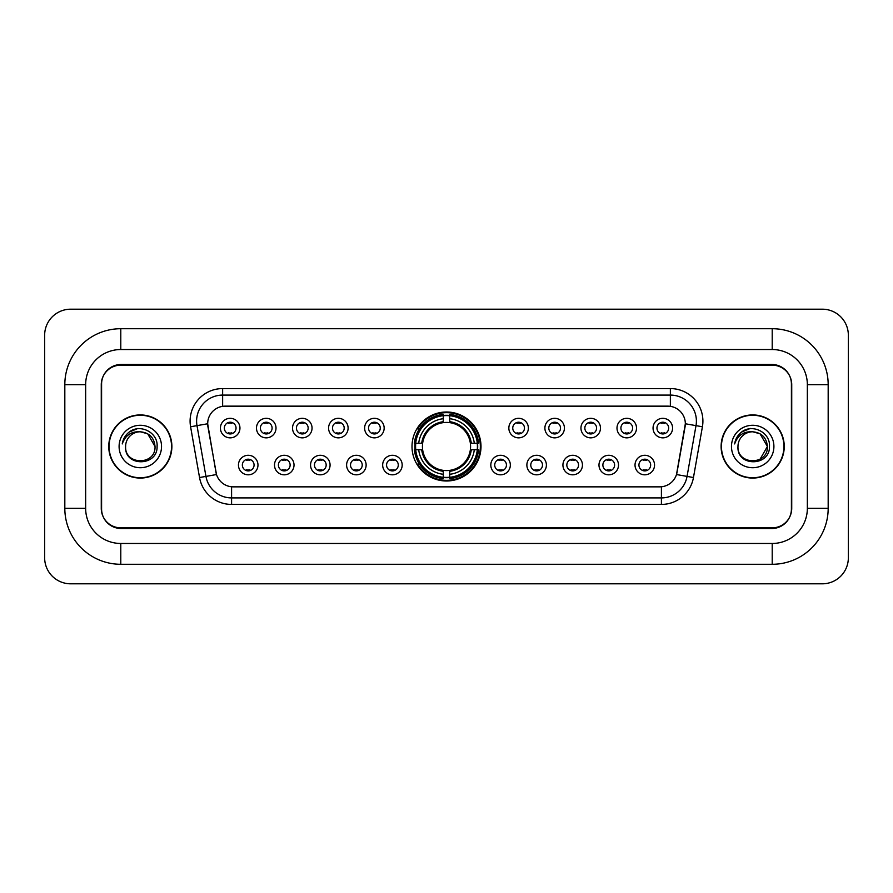 <?xml version="1.0" encoding="UTF-8"?>
<svg xmlns="http://www.w3.org/2000/svg" width="893" height="893" viewBox="0 0 893 893"><rect width="100%" height="100%" fill="white"/><g stroke="black" fill="none" stroke-linecap="round" stroke-linejoin="round"><path stroke-width="1.34" d="M412.008 446.5A34.492 34.492 0 0 0 446.5 480.992A34.492 34.492 0 0 0 480.992 446.5A34.492 34.492 0 0 0 446.5 412.008A34.492 34.492 0 0 0 412.008 446.5M294.02 465.052A9.756 9.756 0 0 1 284.264 474.808A9.756 9.756 0 0 1 274.497 465.052A9.756 9.756 0 0 1 284.264 455.285A9.756 9.756 0 0 1 294.02 465.052M278.404 465.052A5.86 5.86 0 0 0 284.264 470.901A5.86 5.86 0 0 0 290.125 465.052A5.86 5.86 0 0 0 284.264 459.192A5.86 5.86 0 0 0 278.404 465.052M330.075 465.052A9.756 9.756 0 0 1 320.319 474.808A9.756 9.756 0 0 1 310.552 465.052A9.756 9.756 0 0 1 320.319 455.285A9.756 9.756 0 0 1 330.075 465.052M314.459 465.052A5.86 5.86 0 0 0 320.319 470.901A5.86 5.86 0 0 0 326.168 465.052A5.86 5.86 0 0 0 320.319 459.192A5.86 5.86 0 0 0 314.459 465.052M366.13 465.052A9.756 9.756 0 0 1 356.374 474.808A9.756 9.756 0 0 1 346.607 465.052A9.756 9.756 0 0 1 356.374 455.285A9.756 9.756 0 0 1 366.13 465.052M350.514 465.052A5.86 5.86 0 0 0 356.374 470.901A5.86 5.86 0 0 0 362.223 465.052A5.86 5.86 0 0 0 356.374 459.192A5.86 5.86 0 0 0 350.514 465.052M402.185 465.052A9.756 9.756 0 0 1 392.418 474.808A9.756 9.756 0 0 1 382.662 465.052A9.756 9.756 0 0 1 392.418 455.285A9.756 9.756 0 0 1 402.185 465.052M386.569 465.052A5.86 5.86 0 0 0 392.418 470.901A5.86 5.86 0 0 0 398.278 465.052A5.86 5.86 0 0 0 392.418 459.192A5.86 5.86 0 0 0 386.569 465.052M510.338 465.052A9.756 9.756 0 0 1 500.582 474.808A9.756 9.756 0 0 1 490.815 465.052A9.756 9.756 0 0 1 500.582 455.285A9.756 9.756 0 0 1 510.338 465.052M494.722 465.052A5.86 5.86 0 0 0 500.582 470.901A5.86 5.86 0 0 0 506.431 465.052A5.86 5.86 0 0 0 500.582 459.192A5.86 5.86 0 0 0 494.722 465.052M546.393 465.052A9.756 9.756 0 0 1 536.626 474.808A9.756 9.756 0 0 1 526.87 465.052A9.756 9.756 0 0 1 536.626 455.285A9.756 9.756 0 0 1 546.393 465.052M530.777 465.052A5.86 5.86 0 0 0 536.626 470.901A5.86 5.86 0 0 0 542.486 465.052A5.86 5.86 0 0 0 536.626 459.192A5.86 5.86 0 0 0 530.777 465.052M582.448 465.052A9.756 9.756 0 0 1 572.681 474.808A9.756 9.756 0 0 1 562.925 465.052A9.756 9.756 0 0 1 572.681 455.285A9.756 9.756 0 0 1 582.448 465.052M566.832 465.052A5.86 5.86 0 0 0 572.681 470.901A5.86 5.86 0 0 0 578.541 465.052A5.86 5.86 0 0 0 572.681 459.192A5.86 5.86 0 0 0 566.832 465.052M618.503 465.052A9.756 9.756 0 0 1 608.736 474.808A9.756 9.756 0 0 1 598.98 465.052A9.756 9.756 0 0 1 608.736 455.285A9.756 9.756 0 0 1 618.503 465.052M602.875 465.052A5.86 5.86 0 0 0 608.736 470.901A5.86 5.86 0 0 0 614.596 465.052A5.86 5.86 0 0 0 608.736 459.192A5.86 5.86 0 0 0 602.875 465.052M654.547 465.052A9.756 9.756 0 0 1 644.791 474.808A9.756 9.756 0 0 1 635.023 465.052A9.756 9.756 0 0 1 644.791 455.285A9.756 9.756 0 0 1 654.547 465.052M638.93 465.052A5.86 5.86 0 0 0 644.791 470.901A5.86 5.86 0 0 0 650.651 465.052A5.86 5.86 0 0 0 644.791 459.192A5.86 5.86 0 0 0 638.93 465.052M257.977 465.052A9.756 9.756 0 0 1 248.209 474.808A9.756 9.756 0 0 1 238.453 465.052A9.756 9.756 0 0 1 248.209 455.285A9.756 9.756 0 0 1 257.977 465.052M242.349 465.052A5.86 5.86 0 0 0 248.209 470.901A5.86 5.86 0 0 0 254.07 465.052A5.86 5.86 0 0 0 248.209 459.192A5.86 5.86 0 0 0 242.349 465.052M276.004 428.082A9.756 9.756 0 0 1 266.237 437.849A9.756 9.756 0 0 1 256.481 428.082A9.756 9.756 0 0 1 266.237 418.326A9.756 9.756 0 0 1 276.004 428.082M260.376 428.082A5.86 5.86 0 0 0 266.237 433.942A5.86 5.86 0 0 0 272.097 428.082A5.86 5.86 0 0 0 266.237 422.222A5.86 5.86 0 0 0 260.376 428.082M312.048 428.082A9.756 9.756 0 0 1 302.292 437.849A9.756 9.756 0 0 1 292.524 428.082A9.756 9.756 0 0 1 302.292 418.326A9.756 9.756 0 0 1 312.048 428.082M296.431 428.082A5.86 5.86 0 0 0 302.292 433.942A5.86 5.86 0 0 0 308.152 428.082A5.86 5.86 0 0 0 302.292 422.222A5.86 5.86 0 0 0 296.431 428.082M348.103 428.082A9.756 9.756 0 0 1 338.347 437.849A9.756 9.756 0 0 1 328.579 428.082A9.756 9.756 0 0 1 338.347 418.326A9.756 9.756 0 0 1 348.103 428.082M332.486 428.082A5.86 5.86 0 0 0 338.347 433.942A5.86 5.86 0 0 0 344.196 428.082A5.86 5.86 0 0 0 338.347 422.222A5.86 5.86 0 0 0 332.486 428.082M384.157 428.082A9.756 9.756 0 0 1 374.39 437.849A9.756 9.756 0 0 1 364.634 428.082A9.756 9.756 0 0 1 374.39 418.326A9.756 9.756 0 0 1 384.157 428.082M368.541 428.082A5.86 5.86 0 0 0 374.39 433.942A5.86 5.86 0 0 0 380.251 428.082A5.86 5.86 0 0 0 374.39 422.222A5.86 5.86 0 0 0 368.541 428.082M528.366 428.082A9.756 9.756 0 0 1 518.61 437.849A9.756 9.756 0 0 1 508.843 428.082A9.756 9.756 0 0 1 518.61 418.326A9.756 9.756 0 0 1 528.366 428.082M512.749 428.082A5.86 5.86 0 0 0 518.61 433.942A5.86 5.86 0 0 0 524.459 428.082A5.86 5.86 0 0 0 518.61 422.222A5.86 5.86 0 0 0 512.749 428.082M564.421 428.082A9.756 9.756 0 0 1 554.653 437.849A9.756 9.756 0 0 1 544.897 428.082A9.756 9.756 0 0 1 554.653 418.326A9.756 9.756 0 0 1 564.421 428.082M548.804 428.082A5.86 5.86 0 0 0 554.653 433.942A5.86 5.86 0 0 0 560.514 428.082A5.86 5.86 0 0 0 554.653 422.222A5.86 5.86 0 0 0 548.804 428.082M600.476 428.082A9.756 9.756 0 0 1 590.708 437.849A9.756 9.756 0 0 1 580.952 428.082A9.756 9.756 0 0 1 590.708 418.326A9.756 9.756 0 0 1 600.476 428.082M584.848 428.082A5.86 5.86 0 0 0 590.708 433.942A5.86 5.86 0 0 0 596.569 428.082A5.86 5.86 0 0 0 590.708 422.222A5.86 5.86 0 0 0 584.848 428.082M636.519 428.082A9.756 9.756 0 0 1 626.763 437.849A9.756 9.756 0 0 1 616.996 428.082A9.756 9.756 0 0 1 626.763 418.326A9.756 9.756 0 0 1 636.519 428.082M620.903 428.082A5.86 5.86 0 0 0 626.763 433.942A5.86 5.86 0 0 0 632.624 428.082A5.86 5.86 0 0 0 626.763 422.222A5.86 5.86 0 0 0 620.903 428.082M672.574 428.082A9.756 9.756 0 0 1 662.818 437.849A9.756 9.756 0 0 1 653.051 428.082A9.756 9.756 0 0 1 662.818 418.326A9.756 9.756 0 0 1 672.574 428.082M656.958 428.082A5.86 5.86 0 0 0 662.818 433.942A5.86 5.86 0 0 0 668.667 428.082A5.86 5.86 0 0 0 662.818 422.222A5.86 5.86 0 0 0 656.958 428.082M239.949 428.082A9.756 9.756 0 0 1 230.182 437.849A9.756 9.756 0 0 1 220.426 428.082A9.756 9.756 0 0 1 230.182 418.326A9.756 9.756 0 0 1 239.949 428.082M224.333 428.082A5.86 5.86 0 0 0 230.182 433.942A5.86 5.86 0 0 0 236.042 428.082A5.86 5.86 0 0 0 230.182 422.222A5.86 5.86 0 0 0 224.333 428.082M199.541 477.532L190.589 426.765A32.539 32.539 0 0 1 222.636 388.578L670.364 388.578A32.539 32.539 0 0 1 702.411 426.765L693.459 477.532A32.539 32.539 0 0 1 661.412 504.422L231.588 504.422A32.539 32.539 0 0 1 199.541 477.532L216.508 474.54L207.935 426.776A17.57 17.57 0 0 1 225.237 406.148L667.763 406.148A17.57 17.57 0 0 1 685.065 426.776L677.028 472.33A17.57 17.57 0 0 1 659.726 486.852L233.274 486.852A17.57 17.57 0 0 1 215.972 472.33L207.667 423.762L196.996 425.637A26.031 26.031 0 0 1 222.636 395.086L670.364 395.086A26.031 26.031 0 0 1 696.004 425.637L687.052 476.404A26.031 26.031 0 0 1 661.412 497.914L231.588 497.914A26.031 26.031 0 0 1 205.948 476.404L196.996 425.637A26.031 26.031 0 0 1 196.605 421.116M415.111 449.748A31.568 31.568 0 0 1 415.111 443.252M120.789 328.713L120.789 349.531L772.211 349.531L772.211 328.713A55.969 55.969 0 0 1 828.179 384.682A55.969 55.969 0 0 0 772.211 328.713L120.789 328.713A55.969 55.969 0 0 0 64.821 384.682L64.821 508.318A55.969 55.969 0 0 0 120.789 564.287L772.211 564.287A55.969 55.969 0 0 0 828.179 508.318L828.179 384.682L807.35 384.682A35.14 35.14 0 0 0 772.211 349.531L120.789 349.531A35.14 35.14 0 0 0 85.65 384.682L85.65 508.318A35.14 35.14 0 0 0 120.789 543.469L772.211 543.469A35.14 35.14 0 0 0 807.35 508.318L807.35 384.682L807.35 508.318L828.179 508.318M772.211 365.159L120.789 365.159A19.523 19.523 0 0 0 101.266 384.682L101.266 508.318A19.523 19.523 0 0 0 120.789 527.841L772.211 527.841A19.523 19.523 0 0 0 791.734 508.318L791.734 384.682A19.523 19.523 0 0 0 772.211 365.159M848.35 335.221A26.031 26.031 0 0 0 822.319 309.19L70.681 309.19A26.031 26.031 0 0 0 44.65 335.221L44.65 557.779A26.031 26.031 0 0 0 70.681 583.81L822.319 583.81A26.031 26.031 0 0 0 848.35 557.779L848.35 335.221M108.756 446.5A31.568 31.568 0 0 0 140.313 478.068A31.568 31.568 0 0 0 171.88 446.5A31.568 31.568 0 0 0 140.313 414.932A31.568 31.568 0 0 0 108.756 446.5M721.12 446.5A31.568 31.568 0 0 0 752.687 478.068A31.568 31.568 0 0 0 784.244 446.5A31.568 31.568 0 0 0 752.687 414.932A31.568 31.568 0 0 0 721.12 446.5M222.636 388.578L222.636 406.348L670.364 406.348L670.364 388.578M207.667 423.728L207.857 421.116M659.726 486.852L233.274 486.852M702.411 426.765L685.333 423.762L676.492 474.54L693.459 477.532M791.41 384.023A19.523 19.523 0 0 0 771.887 364.5L121.113 364.5A19.523 19.523 0 0 0 101.59 384.023L101.59 508.977A19.523 19.523 0 0 0 121.113 528.5L771.887 528.5A19.523 19.523 0 0 0 791.41 508.977L791.41 384.023L791.41 508.977M101.59 384.023L101.59 508.977M171.545 446.5A31.233 31.233 0 0 0 140.313 415.267A31.233 31.233 0 0 0 109.08 446.5A31.233 31.233 0 0 0 140.313 477.733A31.233 31.233 0 0 0 171.545 446.5M155.025 446.5C155.929 465.476 124.696 465.476 125.6 446.5C124.227 467.061 157.748 466.592 157.09 446.5C158.228 432.435 139.955 423.315 129.128 432.1C125.299 435.159 123.011 439.099 122.263 443.921C125.288 435.293 131.304 431.252 140.313 431.788L147.669 433.764L155.025 446.5C155.929 465.476 124.696 465.476 125.6 446.5C124.696 465.476 155.929 465.476 155.025 446.5C155.929 465.476 124.696 465.476 125.6 446.5C124.696 465.476 155.929 465.476 155.025 446.5L147.669 433.764L140.313 431.788L147.669 433.764L155.025 446.5C154.154 437.559 149.243 432.659 140.313 431.788A14.712 14.712 0 0 0 125.6 446.5M119.093 446.5A21.22 21.22 0 0 0 140.313 467.72A21.22 21.22 0 0 0 161.533 446.5A21.22 21.22 0 0 0 140.313 425.28A21.22 21.22 0 0 0 119.093 446.5M129.128 432.1L137.991 428.417M783.92 446.5A31.233 31.233 0 0 0 752.687 415.267A31.233 31.233 0 0 0 721.455 446.5A31.233 31.233 0 0 0 752.687 477.733A31.233 31.233 0 0 0 783.92 446.5M760.043 433.764L767.4 446.5C768.304 465.476 737.071 465.476 737.975 446.5A14.712 14.712 0 0 1 752.687 431.788L760.043 433.764L767.4 446.5L760.043 459.236L767.4 446.5C768.304 465.476 737.071 465.476 737.975 446.5C736.602 467.061 770.123 466.592 769.465 446.5C770.603 432.435 752.33 423.315 741.503 432.1C737.674 435.159 735.385 439.099 734.638 443.921C737.663 435.293 743.679 431.252 752.687 431.788L760.043 433.764L767.4 446.5L760.043 459.236M752.687 431.788C761.617 432.659 766.529 437.559 767.4 446.5M731.467 446.5A21.22 21.22 0 0 0 752.687 467.72A21.22 21.22 0 0 0 773.907 446.5A21.22 21.22 0 0 0 752.687 425.28A21.22 21.22 0 0 0 731.467 446.5M741.503 432.1L750.366 428.417M231.812 423.36L231.812 422.456L231.812 423.36A4.99 4.99 0 0 0 228.552 423.36L228.552 422.456M228.552 433.708L228.552 432.804A4.99 4.99 0 0 0 231.812 432.804L231.812 433.708M267.867 423.36L267.867 422.456L267.867 423.36A4.99 4.99 0 0 0 264.607 423.36L264.607 422.456M264.607 433.708L264.607 432.804A4.99 4.99 0 0 0 267.867 432.804L267.867 433.708M303.921 423.36L303.921 422.456L303.921 423.36A4.99 4.99 0 0 0 300.662 423.36L300.662 422.456M300.662 433.708L300.662 432.804A4.99 4.99 0 0 0 303.921 432.804L303.921 433.708M339.965 423.36L339.965 422.456L339.965 423.36A4.99 4.99 0 0 0 336.717 423.36L336.717 422.456M336.717 433.708L336.717 432.804A4.99 4.99 0 0 0 339.965 432.804L339.965 433.708M376.02 423.36L376.02 422.456L376.02 423.36A4.99 4.99 0 0 0 372.772 423.36L372.772 422.456M372.772 433.708L372.772 432.804A4.99 4.99 0 0 0 376.02 432.804L376.02 433.708M520.228 423.36L520.228 422.456L520.228 423.36A4.99 4.99 0 0 0 516.98 423.36L516.98 422.456M516.98 433.708L516.98 432.804A4.99 4.99 0 0 0 520.228 432.804L520.228 433.708M556.283 423.36L556.283 422.456L556.283 423.36A4.99 4.99 0 0 0 553.035 423.36L553.035 422.456M553.035 433.708L553.035 432.804A4.99 4.99 0 0 0 556.283 432.804L556.283 433.708M592.338 423.36L592.338 422.456L592.338 423.36A4.99 4.99 0 0 0 589.079 423.36L589.079 422.456M589.079 433.708L589.079 432.804A4.99 4.99 0 0 0 592.338 432.804L592.338 433.708M628.393 423.36L628.393 422.456L628.393 423.36A4.99 4.99 0 0 0 625.133 423.36L625.133 422.456M625.133 433.708L625.133 432.804A4.99 4.99 0 0 0 628.393 432.804L628.393 433.708M664.448 423.36L664.448 422.456L664.448 423.36A4.99 4.99 0 0 0 661.188 423.36L661.188 422.456M661.188 433.708L661.188 432.804A4.99 4.99 0 0 0 664.448 432.804L664.448 433.708M246.58 470.678L246.58 469.763A4.99 4.99 0 0 0 249.839 469.763L249.839 470.678M249.839 459.415L249.839 460.33A4.99 4.99 0 0 0 246.58 460.33L246.58 459.415M282.635 470.678L282.635 469.763A4.99 4.99 0 0 0 285.894 469.763L285.894 470.678M285.894 459.415L285.894 460.33A4.99 4.99 0 0 0 282.635 460.33L282.635 459.415M318.689 470.678L318.689 469.763A4.99 4.99 0 0 0 321.938 469.763L321.938 470.678M321.938 459.415L321.938 460.33A4.99 4.99 0 0 0 318.689 460.33L318.689 459.415M354.744 470.678L354.744 469.763A4.99 4.99 0 0 0 357.993 469.763L357.993 470.678M357.993 459.415L357.993 460.33A4.99 4.99 0 0 0 354.744 460.33L354.744 459.415M390.799 470.678L390.799 469.763A4.99 4.99 0 0 0 394.047 469.763L394.047 470.678M394.047 459.415L394.047 460.33A4.99 4.99 0 0 0 390.799 460.33L390.799 459.415M498.953 470.678L498.953 469.763A4.99 4.99 0 0 0 502.201 469.763L502.201 470.678M502.201 459.415L502.201 460.33A4.99 4.99 0 0 0 498.953 460.33L498.953 459.415M535.007 470.678L535.007 469.763A4.99 4.99 0 0 0 538.256 469.763L538.256 470.678M538.256 459.415L538.256 460.33A4.99 4.99 0 0 0 535.007 460.33L535.007 459.415M571.062 470.678L571.062 469.763A4.99 4.99 0 0 0 574.311 469.763L574.311 470.678M574.311 459.415L574.311 460.33A4.99 4.99 0 0 0 571.062 460.33L571.062 459.415M607.106 470.678L607.106 469.763A4.99 4.99 0 0 0 610.365 469.763L610.365 470.678M610.365 459.415L610.365 460.33A4.99 4.99 0 0 0 607.106 460.33L607.106 459.415M643.161 470.678L643.161 469.763A4.99 4.99 0 0 0 646.42 469.763L646.42 470.678M646.42 459.415L646.42 460.33A4.99 4.99 0 0 0 643.161 460.33L643.161 459.415M449.748 477.309L449.748 478.615A32.282 32.282 0 0 0 478.615 449.748L477.309 449.748A30.976 30.976 0 0 1 449.748 477.309L449.748 474.295A27.984 27.984 0 0 0 474.295 449.748L470.354 449.748A24.078 24.078 0 0 0 449.748 422.646L449.748 415.691A30.976 30.976 0 0 1 477.309 443.252L478.615 443.252A32.282 32.282 0 0 0 449.748 414.385L449.748 415.691M415.691 449.748L414.385 449.748A32.282 32.282 0 0 0 443.252 478.615L443.252 477.309A30.976 30.976 0 0 1 415.691 449.748L418.705 449.748A27.984 27.984 0 0 0 443.252 474.295L443.252 470.354A24.078 24.078 0 0 0 470.354 449.748L471.314 449.748A25.026 25.026 0 0 1 449.748 471.314L449.748 474.295M443.252 415.691L443.252 414.385A32.282 32.282 0 0 0 414.385 443.252L415.691 443.252A30.976 30.976 0 0 1 443.252 415.691L443.252 418.705A27.984 27.984 0 0 0 418.705 443.252L422.646 443.252A24.078 24.078 0 0 0 443.252 470.354L443.252 471.314A25.026 25.026 0 0 1 421.686 449.748L418.705 449.748M415.758 449.748A30.909 30.909 0 0 1 415.758 443.252M449.748 415.758A30.909 30.909 0 0 0 443.252 415.758M477.242 443.252A30.909 30.909 0 0 1 477.242 449.748M477.309 443.252L474.295 443.252A27.984 27.984 0 0 0 449.748 418.705M474.295 449.748L477.309 449.748M443.252 474.295L443.252 477.309M470.354 443.252L474.295 443.252M449.748 470.399L449.748 471.314M443.252 470.354A24.078 24.078 0 0 1 422.646 449.748L421.686 449.748M449.748 477.242A30.909 30.909 0 0 1 443.252 477.242M418.705 443.252L415.691 443.252M443.252 422.601L443.252 418.705M449.748 422.646A24.078 24.078 0 0 0 422.646 443.252L421.686 443.252A25.026 25.026 0 0 1 443.252 421.686M449.748 422.601L449.748 421.686A25.026 25.026 0 0 1 471.314 443.252M419.42 428.93L417.578 428.93A33.845 33.845 0 0 1 480.345 446.5A33.845 33.845 0 0 1 417.578 464.07L419.42 464.07M772.211 564.287L772.211 543.469L120.789 543.469L120.789 564.287M64.821 508.318L85.65 508.318L85.65 384.682L64.821 384.682M661.412 486.763L661.412 504.422M231.588 504.422L231.588 486.763M190.589 426.765L196.996 425.637M449.748 470.354A24.078 24.078 0 0 0 470.354 449.748M443.252 477.532A31.199 31.199 0 0 0 449.748 477.532M477.532 449.748A31.199 31.199 0 0 0 477.532 443.252M449.748 415.468A31.199 31.199 0 0 0 443.252 415.468"/></g></svg>
